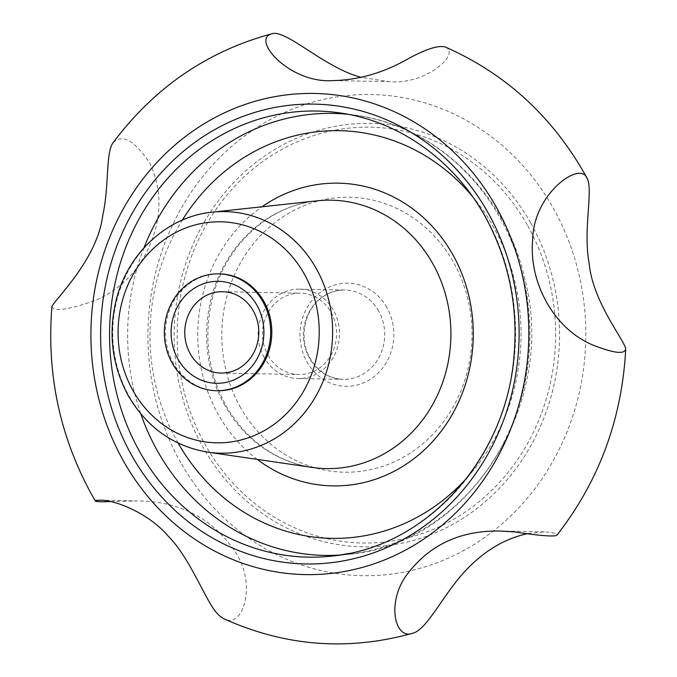 <?xml version="1.0" encoding="UTF-8"?>
<svg xmlns="http://www.w3.org/2000/svg" width="677" height="677" viewBox="0 0 677 677"><rect width="100%" height="100%" fill="white"/><g stroke="black" fill="none" stroke-linecap="round" stroke-linejoin="round"><path stroke-width="0.51" stroke-dasharray="3.38 2.54" d="M217.545 390.739A58.434 53.178 91.1 0 1 173.456 363.295A58.434 53.178 91.1 0 1 172.449 303.558A58.434 53.178 91.1 0 1 219.746 273.889M445.322 47.043C460.809 53.305 426.823 85.099 389.063 81.638L361.501 77.415M113.177 142.593C122.469 133.614 134.774 140.613 150.082 163.597C162.057 190.085 161.871 217.529 149.515 245.937C138.7 270.69 120.971 288.74 96.346 300.072C68.36 309.871 53.542 312.038 51.901 306.579M110.554 501.572L137.363 500.921C178.026 501.242 209.591 516.746 232.05 547.448C258.521 580.265 243.728 630.016 224.095 618.863M528.018 533.544L544.689 531.868C553.591 532.503 557.645 533.654 556.849 535.295M240.589 407.63A137.499 125.118 91.1 0 1 342.96 197.329A137.499 125.118 91.1 0 1 457.195 399.252A137.499 125.118 91.1 0 1 240.589 407.63M264.242 357.515A44.69 40.662 91.1 0 1 263.463 311.835A44.69 40.662 91.1 0 1 299.64 289.147A44.69 40.662 91.1 0 1 339.448 334.599A44.69 40.662 91.1 0 1 297.948 378.511A44.69 40.662 91.1 0 1 264.242 357.515M268.092 355.408A40.679 37.015 -88.9 0 0 298.785 374.516A40.679 37.015 -88.9 0 0 331.713 353.868A40.679 37.015 -88.9 0 0 331.011 312.275A40.679 37.015 -88.9 0 0 300.317 293.166A40.679 37.015 -88.9 0 0 267.39 313.823A40.679 37.015 -88.9 0 0 268.092 355.408M386.787 307.4A51.562 46.916 -88.9 0 0 305.555 310.54A51.562 46.916 -88.9 0 0 348.401 386.262A51.562 46.916 -88.9 0 0 386.787 307.4M378.621 310.988A44.69 40.662 -88.9 0 0 344.906 290.001A44.69 40.662 -88.9 0 0 308.737 312.689A44.69 40.662 -88.9 0 0 309.507 358.37A44.69 40.662 -88.9 0 0 343.222 379.357A44.69 40.662 -88.9 0 0 379.391 356.677A44.69 40.662 -88.9 0 0 378.621 310.988M180.801 462.679A240.623 218.959 91.1 0 1 359.944 94.653A240.623 218.959 91.1 0 1 559.862 448.013A240.623 218.959 91.1 0 1 180.801 462.679M527.197 224.857A207.949 189.23 -88.9 0 0 266.636 158.79A207.949 189.23 -88.9 0 0 205.58 445.348A207.949 189.23 -88.9 0 0 466.14 511.414A207.949 189.23 -88.9 0 0 527.197 224.857M530.624 222.843A211.766 192.7 -88.9 0 0 197.015 235.757A211.766 192.7 -88.9 0 0 372.959 546.737A211.766 192.7 -88.9 0 0 530.624 222.843M339.736 555.055A221.04 201.145 -88.9 0 0 347.75 554.37A221.04 201.145 -88.9 0 0 499.694 217.207A221.04 201.145 -88.9 0 0 356.026 115.293L340.082 112.957A223.088 203.007 91.1 0 1 485.07 215.819A223.088 203.007 91.1 0 1 349.002 553.405M331.722 556.096L347.75 554.37C468.831 545.298 558.703 402.883 524.43 277.426C505.135 193.131 435.844 125.914 356.026 115.293A221.04 201.145 -88.9 0 0 348.037 114.303M143.964 247.816A221.04 201.145 -88.9 0 0 140.833 413.935M224.959 405.557A134.232 122.139 91.1 0 1 317.225 200.815C270.36 205.182 227.15 243.602 213.34 294.749C203.015 334.108 207.331 371.25 226.279 406.183C246.936 440.93 275.573 461.35 312.199 467.443A134.232 122.139 91.1 0 1 224.959 405.557M212.316 212.155A120.819 109.945 -88.9 0 0 129.265 396.451A120.819 109.945 -88.9 0 0 207.788 452.151M178.136 443.096A203.879 185.523 91.1 0 1 177.856 442.606A203.879 185.523 91.1 0 1 182.341 220.084M472.199 196.127A203.879 185.523 91.1 0 1 466.885 477.962M257.218 459.395A151.394 137.761 91.1 0 1 218.443 414.781A151.394 137.761 91.1 0 1 261.982 206.79M299.64 289.147L344.906 290.001C336.867 289.9 329.411 292.269 322.531 297.11C307.443 306.554 297.753 333.414 308.983 356.381C316.836 370.937 328.243 378.604 343.222 379.357L297.948 378.511M499.474 531.013L544.689 531.868M333.245 80.58L389.063 81.638M99.959 500.21L137.363 500.921M221.015 373.052L298.785 374.516M222.547 291.702L300.317 293.166"/><path stroke-width="1.02" d="M218.603 273.872L219.746 273.889A58.434 53.178 91.1 0 1 271.807 333.321A58.434 53.178 91.1 0 1 217.545 390.739L216.403 390.722A58.434 53.178 91.1 0 1 172.313 363.278A58.434 53.178 91.1 0 1 171.306 303.533A58.434 53.178 91.1 0 1 218.603 273.872A58.434 53.178 91.1 0 1 270.665 333.296A58.434 53.178 91.1 0 1 216.403 390.722M592.51 344.881C613.379 353.149 624.448 354.562 625.717 349.12C625.066 340.793 592.934 302.67 589.176 263.488C582.838 230.104 593.45 189.966 587.111 178.296C580.578 160.364 533.451 193.351 532.689 239.514C528.568 282.411 554.048 328.87 592.51 344.881M361.501 77.415C324.664 68.098 285.576 28.527 271.562 33.85C250.82 39.655 290.145 83.948 333.245 80.58C358.429 80.013 383.08 72.93 407.19 59.314C425.689 49.125 438.4 45.037 445.322 47.043C506.531 74.013 553.794 117.764 587.111 178.296M625.717 349.12C621.968 419.148 599.01 481.203 556.849 535.295C553.879 536.853 539.654 535.719 514.165 531.894L499.474 531.013C461.477 530.531 431.511 543.969 409.551 571.329C385.331 599.644 394.429 640.29 412.488 633.291C348.071 651.215 285.279 646.4 224.095 618.863C219.873 616.823 215.726 612.533 211.647 606C200.07 586.925 187.258 555.487 168.031 535.905C147.671 512.261 113.55 499.592 99.959 500.21C96.667 500.244 95.127 500.498 95.347 500.988L92.461 495.996C59.999 437.477 46.485 374.339 51.901 306.579C54.744 299.539 97.361 259.528 102.735 215.54C109.319 186.124 105.544 152.342 113.177 142.593C154.398 87.578 207.196 51.325 271.562 33.85M95.347 500.988C95.931 501.767 101.008 501.962 110.554 501.572M412.488 633.291C425.105 630.482 438.933 603.19 457.043 580.511C477.691 554.878 501.352 539.222 528.018 533.544M190.322 353.944A40.679 37.015 91.1 0 1 189.619 312.351A40.679 37.015 91.1 0 1 222.547 291.702A40.679 37.015 91.1 0 1 258.792 333.076A40.679 37.015 91.1 0 1 221.015 373.052A40.679 37.015 91.1 0 1 190.322 353.944M178.068 359.326A50.995 46.4 91.1 0 1 216.039 281.336A50.995 46.4 91.1 0 1 258.402 356.22A50.995 46.4 91.1 0 1 178.068 359.326M133.174 390.908A110.52 100.568 91.1 0 1 215.464 221.861A110.52 100.568 91.1 0 1 307.29 384.172A110.52 100.568 91.1 0 1 133.174 390.908M123.789 461.604A240.623 218.959 91.1 0 1 302.932 93.57A240.623 218.959 91.1 0 1 502.85 446.938A240.623 218.959 91.1 0 1 123.789 461.604M132.032 455.951A229.96 209.252 91.1 0 1 303.237 104.233A229.96 209.252 91.1 0 1 494.303 441.929A229.96 209.252 91.1 0 1 132.032 455.951M140.046 452.363A223.088 203.007 91.1 0 1 142.28 213.289A223.088 203.007 91.1 0 1 340.082 112.957C401.91 121.564 458.854 163.919 489.158 224.129C510.103 265.866 518.328 310.515 513.835 358.074C505.135 460.631 424.454 547.998 331.722 556.096A223.088 203.007 91.1 0 1 140.046 452.363M348.037 114.303A221.04 201.145 -88.9 0 0 143.964 247.816M140.833 413.935A221.04 201.145 -88.9 0 0 157.826 451.584A221.04 201.145 -88.9 0 0 339.736 555.055M349.002 553.405A223.088 203.007 91.1 0 1 331.722 556.096M317.225 200.815A134.232 122.139 91.1 0 1 450.882 336.697A134.232 122.139 91.1 0 1 312.199 467.443L207.788 452.151A120.819 109.945 -88.9 0 0 314.915 397.814A120.819 109.945 -88.9 0 0 316.125 268.337A120.819 109.945 -88.9 0 0 212.316 212.155L317.225 200.815M182.341 220.084A203.879 185.523 91.1 0 1 472.199 196.127M466.885 477.962A203.879 185.523 91.1 0 1 178.136 443.096M261.982 206.79A151.394 137.761 91.1 0 1 441.108 236.874A151.394 137.761 91.1 0 1 437.35 436.073A151.394 137.761 91.1 0 1 257.218 459.395M212.316 212.155C168.455 216.318 129.197 251.624 116.926 297.262C107.761 332.035 111.612 364.971 128.478 396.07C147.104 427.619 173.54 446.312 207.788 452.151"/></g></svg>
